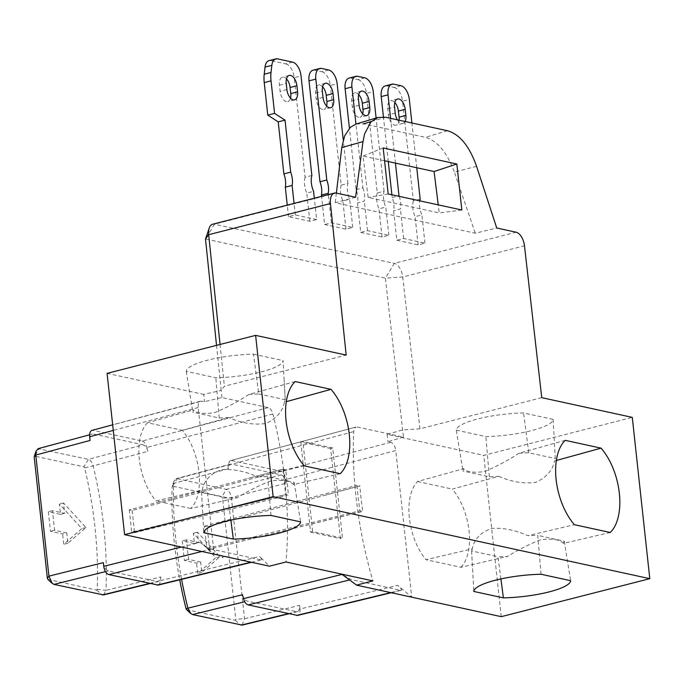 <?xml version="1.0" encoding="UTF-8"?>
<svg xmlns="http://www.w3.org/2000/svg" width="684" height="684" viewBox="0 0 684 684"><rect width="100%" height="100%" fill="white"/><g stroke="black" fill="none" stroke-linecap="round" stroke-linejoin="round"><path stroke-width="0.51" stroke-dasharray="3.42 2.56" d="M181.44 547.038L200.215 542.378L214.126 553.989L198.215 407.527C197.958 403.996 198.745 401.867 200.583 401.14L204.456 401.722L221.941 397.549L268.162 407.613C270.283 408.297 271.864 410.417 272.882 414A268.273 143.358 75.7 0 1 283.655 470.336L132.089 510.461L129.242 509.845L282.877 469.164A263.254 140.673 -104.3 0 1 285.493 494.592L288.34 495.207A268.29 143.358 -104.3 0 0 285.715 469.78L283.655 470.336A268.273 143.358 -104.3 0 1 286.271 495.712L288.34 495.207M282.877 469.164L285.715 469.78M209.791 549.141L206.944 548.517A267.307 142.836 75.7 0 1 204.396 526.21L207.243 526.825A262.271 140.143 75.7 0 0 209.791 549.141L362.751 511.418A263.254 140.673 -104.3 0 1 359.835 485.922L324.917 495.284L359.835 485.922M206.944 548.517L359.895 510.786A268.29 143.358 -104.3 0 1 356.988 485.298L359.741 485.905M276.661 532.639L362.511 511.35L359.895 510.786M324.618 224.523L345.942 229.166L352.747 227.421L331.424 222.779L324.618 224.523L321.557 196.359M355.586 197.266L335.237 202.729L475.303 233.227L496.738 227.994M541.737 397.661L419.967 428.808L402.714 276.96A12.534 6.695 75.7 0 0 394.335 263.366L214.443 224.198A12.534 6.695 75.7 0 0 212.656 224.215M360.724 232.38L382.04 237.023L388.854 235.279L367.53 230.636L360.724 232.38L357.518 202.9A15.116 8.08 75.7 0 0 356.073 189.622L349.413 128.25M396.823 240.238L418.146 244.881L424.952 243.145L403.628 238.502L396.823 240.238L393.625 210.757A15.116 8.08 75.7 0 0 392.18 197.479L391.881 194.769M316.649 219.555L295.326 214.921L288.52 216.657L309.835 221.3L316.649 219.555L314.324 198.206M340.187 473.696L293.376 484.605C290.093 480.835 282.586 479.595 270.838 480.895C259.715 485.144 248.574 490.727 237.408 497.653L190.793 508.511A47.863 25.582 75.7 0 0 182.303 430.304L228.704 417.531C241.76 423.242 254.174 425.217 265.956 423.456C276.516 418.531 282.672 411.435 284.416 402.183L286.263 401.679M565.232 440.342L518.951 453.253C507.246 460.854 495.661 466.975 484.186 471.618C473.465 472.96 466.608 471.977 463.615 468.677L417.539 481.527A47.863 25.582 75.7 0 0 426.038 559.726L472.319 548.799C474.038 539.308 480.493 532.503 491.693 528.381C503.21 527.663 515.283 530.091 527.903 535.675L574.398 524.696M204.396 526.21L354.936 485.854A268.273 143.358 75.7 0 0 357.843 511.29A268.273 143.358 -104.3 0 0 372.891 580.904M186.493 609.564L235.228 620.277L235.783 619.259L222.625 498.183L231.372 497.636L286.305 483.161C285.57 478.663 283.877 475.91 281.244 474.901L231.662 464.103L229.166 465.129L228.123 468.831A267.47 142.922 75.7 0 1 228.259 465.171L229.379 461.469L230.653 460.58L356.082 427.03L354.466 428.432L353.688 431.587A268.273 143.358 -104.3 0 0 354.936 485.854L356.988 485.298M501.261 616.669L483.742 455.373L632.281 417.377M207.243 526.825L324.917 495.284M129.242 509.845A262.271 140.143 -104.3 0 1 131.533 532.101L285.493 494.592M132.089 510.461A267.307 142.836 -104.3 0 1 134.38 532.716L131.533 532.101M134.38 532.716L286.271 495.712A268.273 143.358 75.7 0 1 285.98 561.983M330.654 448.516L300.806 442.018L302.867 441.471L312.656 531.613L342.504 538.111L340.444 538.624L330.654 448.516L332.715 447.969L342.504 538.111M300.806 442.018L310.596 532.126L312.656 531.613M332.715 447.969L302.867 441.471M310.596 532.126L340.444 538.624M456.296 430.151L485.871 436.589A50.112 10.961 173.8 0 0 553.117 419.386L523.542 412.948A50.112 10.961 173.8 0 0 456.296 430.151L462.931 471.045L463.615 468.677M419.967 428.808L402.628 429.894L387.118 434.34L483.742 455.373M295.18 381.544L248.891 394.454L258.732 393.967L253.482 354.15A50.112 10.961 173.8 0 0 186.236 371.352L215.819 377.79A50.112 10.961 173.8 0 0 283.056 360.588L285.219 399.935L284.416 402.183M253.482 354.15L283.056 360.588M216.529 345.369L221.197 390.393L224.386 386.229L346.164 355.082M221.941 397.549L221.197 390.393L203.695 394.403L204.456 401.722M107.08 373.361L203.695 394.403M220.06 344.462L224.386 386.229M336.212 193.05L214.443 224.198L205.499 238.981L385.391 278.149L394.335 263.366L516.104 232.218M357.219 427.004L403.44 437.067L385.391 278.149L402.714 276.96L524.483 245.804M242.076 625.091L244.521 618.721L231.372 497.636C230.559 493.215 228.875 490.462 226.31 489.376L177.173 478.68L176.044 478.732L174.052 481.057L172.12 486.923A260.766 139.339 75.7 0 0 179.721 579.818M242.504 594.747C243.53 598.32 245.103 600.449 247.223 601.125L297.164 611.77C299.036 611.077 299.84 608.94 299.583 605.366L244.521 618.721L235.783 619.259M390.718 592.601L400.405 590.258L351.251 579.553L342.051 574.415M400.405 590.258L401.252 590.301C402.158 589.839 400.961 588.189 397.635 585.359L299.985 609.034C300.242 612.607 299.438 614.736 297.566 615.438M200.215 542.378C204.696 545.952 208.432 548.2 211.433 549.115L260.587 559.811M103.327 562.641C104.071 567.139 105.755 569.892 108.388 570.901L157.277 581.545L159.774 580.519L160.808 576.954A267.47 142.922 75.7 0 1 160.629 580.605L159.458 584.239L158.201 585.076M47.871 579.382L96.606 590.095L97.162 589.36A260.766 139.339 75.7 0 0 84.645 467.873L93.152 465.889C92.109 462.281 90.51 460.101 88.373 459.349L38.142 448.704M93.52 434.032L143.11 444.822L88.373 459.349L83.884 466.83L34.756 456.134L39.244 448.653L92.417 434.049C90.587 434.776 89.792 436.905 90.057 440.436M34.756 456.134L34.2 457.151M48.162 579.545L53.985 584.393M222.625 498.183L221.821 496.866L172.667 486.162L172.12 486.923L177.173 478.68L231.662 464.103M281.244 474.901L226.31 489.376L221.821 496.866M235.228 620.277L241.059 625.125M92.024 430.381L201.686 401.123M286.305 483.161L285.912 479.493L395.788 450.542L411.7 597.004L397.635 585.359M299.985 609.034L299.583 605.366M403.44 437.067L387.956 441.676L390.726 442.283C393.36 443.283 395.044 446.036 395.788 450.542M231.791 460.554L280.85 471.233C283.484 472.242 285.168 474.995 285.912 479.493M411.7 597.004L356.398 584.965M268.162 407.613L142.186 441.043L93.127 430.364M261.553 559.82L261.288 558.349L259.578 556.46L269.428 566.027L214.126 553.989M103.506 594.909L105.977 590.335L160.808 576.954M142.186 441.043C144.315 441.727 145.889 443.865 146.915 447.464A267.47 142.922 75.7 0 1 147.864 451.354C146.846 447.695 145.264 445.515 143.11 444.822M97.162 589.36L105.977 590.335A267.119 142.734 -104.3 0 0 93.152 465.889L147.864 451.354M96.606 590.095L102.429 594.935M84.645 467.873L83.884 466.83M186.783 609.726L192.614 614.574M181.585 579.365A267.119 142.734 -104.3 0 1 173.659 483.417L228.123 468.831M387.118 434.34L387.956 441.676M500.902 578.921L497.969 556.691L507.46 556.451L460.854 567.31L426.038 559.726M460.854 567.31A47.863 25.582 75.7 0 0 452.355 489.103L498.756 476.329L489.282 476.782L462.931 471.045M417.539 481.527L452.355 489.103M190.793 508.511L155.978 500.927L202.267 490L201.549 492.155L227.909 497.892L237.408 497.653M228.704 417.531L219.231 417.984L192.871 412.247L193.563 409.878L147.487 422.729L182.303 430.304M147.487 422.729A47.863 25.582 75.7 0 0 155.978 500.927M223.181 557.409L221.992 557.511L222.719 556.947L223.181 557.409L221.992 557.511M222.719 556.947L222.796 557.682M200.703 562.06L188.536 559.409L186.416 539.856L198.574 542.506L197.454 532.143L219.923 556.699L201.823 572.423L200.703 562.06L196.573 563.112L184.406 560.461L182.286 540.916L194.453 543.558L193.324 533.195L215.802 557.751L197.702 573.474L196.573 563.112M66.758 532.896L54.592 530.245L52.471 510.691L64.638 513.342L63.509 502.979L85.987 527.535L67.887 543.258L66.758 532.896L62.629 533.947L50.471 531.297L48.342 511.752L60.508 514.394L59.38 504.031L81.858 528.587L63.757 544.31L62.629 533.947M54.592 530.245L50.471 531.297M52.471 510.691L48.342 511.752M60.508 514.394L64.638 513.342M63.509 502.979L59.38 504.031M85.987 527.535L81.858 528.587M67.887 543.258L63.757 544.31M188.536 559.409L184.406 560.461M186.416 539.856L182.286 540.916M194.453 543.558L198.574 542.506M197.454 532.143L193.324 533.195M219.923 556.699L215.802 557.751M201.823 572.423L197.702 573.474M258.732 393.967L285.194 399.73M293.376 484.605L294.171 482.374L267.709 476.611L257.851 476.876L304.337 465.898M202.267 490C203.977 480.51 210.433 473.704 221.633 469.583C233.15 468.865 245.223 471.293 257.851 476.876M248.891 394.454C237.194 402.055 225.6 408.177 214.135 412.82C203.405 414.162 196.556 413.179 193.563 409.878M230.85 520.122L227.909 497.892M201.549 492.155L203.764 532.648M271.001 515.445L267.709 476.611M294.171 482.374L300.584 521.892M186.236 371.352L192.871 412.247M219.231 417.984L215.819 377.79M489.282 476.782L485.871 436.589M553.117 419.386L555.271 458.733L554.476 460.982L556.323 460.477M518.951 453.253L528.783 452.765L555.254 458.528M528.783 452.765L523.542 412.948M498.756 476.329C511.812 482.04 524.235 484.016 536.008 482.254C546.576 477.329 552.723 470.233 554.476 460.982M472.319 548.799L471.609 550.953L497.969 556.691M471.609 550.953L473.824 591.446M541.061 574.252L537.769 535.41L527.903 535.675M610.239 532.494L563.428 543.404L564.232 541.172L537.769 535.41M564.232 541.172L570.636 580.69M563.428 543.404C560.153 539.633 552.646 538.394 540.899 539.693C529.775 543.942 518.634 549.526 507.46 556.451M295.326 214.921L294.069 203.387M290.512 98.137A9.448 5.045 -104.3 0 1 287.767 101.591A9.448 5.045 -104.3 0 1 280.098 91.271L279.44 85.167A9.448 5.045 -104.3 0 1 282.424 77.172A9.448 5.045 -104.3 0 1 286.485 78.882M288.52 216.657L287.263 205.132M269.026 60.637A12.594 6.729 -104.3 0 1 270.821 60.62L277.636 58.875M292.607 62.141L285.801 63.877L270.821 60.62M285.801 63.877A12.594 6.729 -104.3 0 1 294.231 77.651L301.037 75.907M311.861 175.523L305.055 177.259L294.231 77.651M305.055 177.259A15.116 8.08 75.7 0 0 306.774 193.102L313.58 191.358M309.835 221.3L306.774 193.102M399.088 120.196A9.448 5.045 -104.3 0 1 396.079 125.172A9.448 5.045 -104.3 0 1 388.409 114.852L387.743 108.747A9.448 5.045 -104.3 0 1 390.735 100.753A9.448 5.045 -104.3 0 1 394.796 102.463M388.273 161.544L383.425 116.93M385.203 85.927A12.594 6.729 -104.3 0 1 386.999 85.919L393.804 84.175M400.909 85.722L394.104 87.466L386.999 85.919M394.104 87.466A12.594 6.729 -104.3 0 1 402.543 101.232L409.348 99.488M420.164 199.104L413.358 200.839L402.543 101.232M413.358 200.839A15.116 8.08 75.7 0 0 415.077 216.683L421.891 214.938A15.116 8.08 -104.3 0 1 419.779 200.839M418.146 244.881L415.077 216.683M397.421 119.837A9.448 5.045 75.7 0 0 402.885 123.428A9.448 5.045 75.7 0 0 405.056 121.495M424.952 243.145L421.891 214.938M416.761 167.751L411.896 122.983M395.446 163.108L390.581 118.349M399.217 196.368A15.116 8.08 -104.3 0 1 400.431 209.013L393.625 210.757M403.628 238.502L400.431 209.013M392.18 197.479L397.772 196.052M362.717 113.86A9.448 5.045 -104.3 0 1 359.972 117.306A9.448 5.045 -104.3 0 1 352.303 106.995L351.644 100.881A9.448 5.045 -104.3 0 1 354.628 92.896A9.448 5.045 -104.3 0 1 358.69 94.606M349.105 78.07A12.594 6.729 -104.3 0 1 350.892 78.053L357.706 76.317M364.811 77.856L358.006 79.6L350.892 78.053M358.006 79.6A12.594 6.729 -104.3 0 1 366.436 93.366L373.242 91.63M388.854 235.279L385.785 207.081A15.116 8.08 -104.3 0 1 384.066 191.238L377.26 192.982L366.436 93.366M377.26 192.982A15.116 8.08 75.7 0 0 378.979 208.817L385.785 207.081M382.04 237.023L378.979 208.817M384.066 191.238L376.114 118.016M356.073 189.622L362.888 187.878L355.954 124.078M362.888 187.878A15.116 8.08 -104.3 0 1 364.324 201.156L357.518 202.9M367.53 230.636L364.324 201.156M356.056 124.043L363.486 123.847L425.405 137.33C437.452 140.861 447.105 152.455 454.364 172.112M336.374 193.085L335.237 202.729M476.568 166.315L454.373 172.112L475.303 233.227M384.57 160.74L363.033 156.055L368.129 197.445L439.239 212.929L438.23 204.858M326.619 105.994A9.448 5.045 -104.3 0 1 323.874 109.449A9.448 5.045 -104.3 0 1 316.205 99.137L315.538 93.024A9.448 5.045 -104.3 0 1 318.53 85.03A9.448 5.045 -104.3 0 1 322.591 86.74M312.998 70.213A12.594 6.729 -104.3 0 1 314.794 70.195L321.6 68.451M328.705 69.999L321.899 71.743L314.794 70.195M321.899 71.743A12.594 6.729 -104.3 0 1 330.338 85.509L337.144 83.764M352.747 227.421L349.686 199.215A15.116 8.08 -104.3 0 1 347.959 183.38L341.154 185.125L330.338 85.509M341.154 185.125A15.116 8.08 75.7 0 0 342.872 200.959L349.686 199.215M345.942 229.166L342.872 200.959M347.959 183.38L343.248 139.989M331.424 222.779L328.371 194.615M383.177 147.966L363.033 156.055M388.179 193.965L368.129 197.445M461.828 209.997L439.239 212.929M282.962 469.181L247.719 478.475M198.847 515.693L285.732 494.635M288.34 613.659L296.112 611.77M211.433 549.115L201.865 551.484M108.388 570.901L105.456 571.627M149.531 583.435L157.277 581.545M198.215 407.527L113.279 430.407M390.726 442.283L280.85 471.233M228.259 465.171L353.688 431.587M160.629 580.605L259.578 556.46M272.882 414L146.915 447.464M279.44 85.167L286.245 83.422M286.904 89.536L280.098 91.271M387.743 108.747L394.548 107.003M395.215 113.117L388.409 114.852M351.644 100.881L358.45 99.146M359.109 105.25L352.303 106.995M371.386 121.487L385.571 117.255M447.49 130.738L425.405 137.33M315.538 93.024L322.344 91.28M323.01 97.393L316.205 99.137M297.155 611.77L288.887 613.779M401.252 590.301L391.265 592.72M92.408 434.049L89.604 434.802M200.566 401.14L112.672 424.815M176.07 478.697L230.551 464.12M230.679 460.571L356.108 427.021M260.707 560.034L251.49 562.291M150.078 583.555L158.329 581.545M174.035 481.023L172.18 486.538M201.532 491.95L202.686 513.111M285.219 399.943L284.142 380.176M555.271 458.742L554.194 438.974M471.584 550.748L472.747 571.918M294.582 99.847L287.767 101.591M289.229 75.428L282.424 77.172M402.885 123.428L396.079 125.172M397.541 99.009L390.735 100.753M366.786 115.57L359.972 117.306M361.434 91.152L354.628 92.896M330.68 107.704L323.874 109.449M325.336 83.294L318.53 85.03"/><path stroke-width="1.03" d="M388.179 193.965L383.177 147.966L456.835 164.006L461.828 209.997L388.179 193.965M610.239 532.494L574.398 524.696A51.035 27.266 75.7 0 1 565.232 440.342L601.074 448.148A51.035 27.266 75.7 0 1 610.239 532.494M295.18 381.544L331.022 389.35A51.035 27.266 75.7 0 1 340.187 473.696L304.337 465.898A51.035 27.266 75.7 0 1 295.18 381.544M362.999 141.588L355.586 197.266L336.212 193.05A12.534 6.695 75.7 0 0 334.433 193.068A12.534 6.695 75.7 0 0 330.449 203.558L346.164 355.082L255.619 335.365L273.138 496.669L649.8 578.673L632.281 417.377L541.737 397.661L524.483 245.804A12.534 6.695 75.7 0 0 516.104 232.218L496.738 227.994L476.568 166.315C469.446 146.179 459.751 134.32 447.49 130.738L385.571 117.255L377.944 117.468L370.873 122.026L364.598 133.884L362.999 141.588L341.769 147.59L344.693 135.8L350.43 127.25L356.056 124.043M334.433 193.068L212.656 224.215A12.534 6.695 75.7 0 0 209.253 227.994A12.534 6.695 75.7 0 0 208.68 234.706L220.06 344.462M286.263 401.679L331.022 389.35M503.398 597.884L473.824 591.446A50.112 10.961 -6.2 0 1 541.061 574.252L570.636 580.69A50.112 10.961 -6.2 0 1 503.398 597.884L500.902 578.921M233.338 539.086L203.764 532.648A50.112 10.961 -6.2 0 1 271.001 515.445L300.584 521.892A50.112 10.961 -6.2 0 1 233.338 539.086L230.85 520.122M649.8 578.673L501.261 616.669L356.45 585.145L372.891 580.904L285.98 561.983L269.411 566.19L124.599 534.666L273.138 496.669M255.619 335.365L107.08 373.361L124.599 534.666M330.449 203.558L208.68 234.706L205.499 238.981L216.529 345.369M297.566 615.438L248.198 604.921C246.103 604.263 244.539 602.168 243.504 598.645A267.47 142.922 75.7 0 1 242.504 594.747L187.903 608.17L190.802 613.514L192.614 614.574L242.076 625.091M158.201 585.076L108.79 574.569C106.157 573.56 104.472 570.807 103.729 566.309L103.327 562.641L48.923 576.133L52.164 583.315L53.985 584.393L103.506 594.909M38.142 448.704L36.115 451.115L35.773 455.057L34.2 457.151L47.35 578.228L48.162 579.545M34.756 456.134L34.2 457.151M113.279 430.407L89.655 436.768L90.057 440.436L35.773 455.057L48.923 576.133L47.35 578.228M89.655 436.768C89.399 433.237 90.185 431.108 92.024 430.381M356.45 585.145A268.171 143.298 -104.3 0 1 356.398 584.965L342.051 574.415L243.504 598.645M181.585 579.365A267.119 142.734 -104.3 0 0 187.903 608.17L186.031 608.709L186.783 609.726M179.721 579.818A260.766 139.339 75.7 0 0 186.031 608.709M556.323 460.477L601.074 448.148M286.904 89.536A9.448 5.045 75.7 0 0 294.582 99.847A9.448 5.045 75.7 0 0 297.566 91.853L296.907 85.739A9.448 5.045 75.7 0 0 289.229 75.428A9.448 5.045 75.7 0 0 286.245 83.422L286.904 89.536M314.324 198.206L313.58 191.358A15.116 8.08 -104.3 0 1 311.861 175.523L301.037 75.907A12.594 6.729 75.7 0 0 292.607 62.141L277.636 58.875A12.594 6.729 75.7 0 0 275.84 58.892A12.594 6.729 75.7 0 0 271.839 65.356L271.018 72.478A25.197 13.466 75.7 0 0 271.044 80.857L264.238 82.602A25.197 13.466 -104.3 0 1 264.212 74.223L265.033 67.1A12.594 6.729 -104.3 0 1 269.026 60.637L275.84 58.892M287.263 205.132L285.313 187.177A15.116 8.08 75.7 0 0 283.869 173.898L290.683 172.154L285.031 120.145L274.583 113.39L271.044 80.857M290.683 172.154A15.116 8.08 -104.3 0 1 292.119 185.432L285.313 187.177M294.069 203.387L292.119 185.432M286.485 78.882A9.448 5.045 -104.3 0 1 290.093 87.484L290.76 93.597A9.448 5.045 -104.3 0 1 290.512 98.137M283.869 173.898L278.217 121.88L267.777 115.134L264.238 82.602M285.031 120.145L278.217 121.88M267.777 115.134L274.583 113.39M394.796 102.463A9.448 5.045 -104.3 0 1 398.404 111.065L399.063 117.178A9.448 5.045 -104.3 0 1 399.088 120.196M391.881 194.769L388.273 161.544M383.425 116.93L381.219 96.589A12.594 6.729 -104.3 0 1 385.203 85.927L392.009 84.192A12.594 6.729 75.7 0 0 388.025 94.845L381.219 96.589M405.056 121.495A9.448 5.045 75.7 0 0 405.877 115.434L405.21 109.329A9.448 5.045 75.7 0 0 397.541 99.009A9.448 5.045 75.7 0 0 394.548 107.003L395.215 113.117A9.448 5.045 75.7 0 0 397.421 119.837M419.779 200.839A15.116 8.08 -104.3 0 1 420.164 199.104L416.761 167.751M411.896 122.983L409.348 99.488A12.594 6.729 75.7 0 0 400.909 85.722L393.804 84.175A12.594 6.729 75.7 0 0 392.009 84.192M397.772 196.052L398.986 195.744L395.446 163.108M390.581 118.349L388.025 94.845M398.986 195.744A15.116 8.08 -104.3 0 1 399.217 196.368M358.69 94.606A9.448 5.045 -104.3 0 1 362.298 103.207L362.965 109.312A9.448 5.045 -104.3 0 1 362.717 113.86M349.413 128.25L345.112 88.723A12.594 6.729 -104.3 0 1 349.105 78.07L355.911 76.326A12.594 6.729 75.7 0 0 351.927 86.988L345.112 88.723M359.109 105.25A9.448 5.045 75.7 0 0 366.786 115.57A9.448 5.045 75.7 0 0 369.77 107.576L369.112 101.463A9.448 5.045 75.7 0 0 361.434 91.152A9.448 5.045 75.7 0 0 358.45 99.146L359.109 105.25M376.114 118.016L373.242 91.63A12.594 6.729 75.7 0 0 364.811 77.856L357.706 76.317A12.594 6.729 75.7 0 0 355.911 76.326M355.954 124.078L351.927 86.988M341.769 147.59L336.374 193.085M438.23 204.858L434.075 171.522L384.57 160.74M322.591 86.74A9.448 5.045 -104.3 0 1 326.2 95.35L326.867 101.454A9.448 5.045 -104.3 0 1 326.619 105.994M321.557 196.359L321.42 195.034A15.116 8.08 75.7 0 0 319.975 181.756L309.014 80.866A12.594 6.729 -104.3 0 1 312.998 70.213L319.804 68.468A12.594 6.729 75.7 0 0 315.82 79.122L309.014 80.866M323.01 97.393A9.448 5.045 75.7 0 0 330.68 107.704A9.448 5.045 75.7 0 0 333.672 99.71L333.005 93.605A9.448 5.045 75.7 0 0 325.336 83.294A9.448 5.045 75.7 0 0 322.344 91.28L323.01 97.393M343.248 139.989L337.144 83.764A12.594 6.729 75.7 0 0 328.705 69.999L321.6 68.451A12.594 6.729 75.7 0 0 319.804 68.468M319.975 181.756L326.781 180.02L315.82 79.122M326.781 180.02A15.116 8.08 -104.3 0 1 328.226 193.298L321.42 195.034M328.371 194.615L328.226 193.298M456.835 164.006L434.075 171.522M241.059 625.125L288.34 613.659M296.514 615.438L390.718 592.601M349.567 579.964L248.198 604.921M103.729 566.309L181.44 547.038M201.865 551.484L108.79 574.569M105.456 571.627L53.985 584.393M157.106 585.085L249.506 562.522M102.429 594.935L149.531 583.435M244.727 601.74L192.614 614.574M290.76 93.597L297.566 91.853M296.907 85.739L290.093 87.484M264.212 74.223L271.018 72.478M271.839 65.356L265.033 67.1M399.063 117.178L405.877 115.434M405.21 109.329L398.404 111.065M362.965 109.312L369.77 107.576M369.112 101.463L362.298 103.207M363.486 123.847L371.386 121.487M326.867 101.454L333.672 99.71M333.005 93.605L326.2 95.35M205.499 238.981L209.253 227.994M288.887 613.779L242.093 625.125M391.265 592.72L297.549 615.438M89.604 434.802L38.124 448.67M34.251 456.519L36.072 451.038M52.146 583.366L47.871 579.382M112.672 424.815L92.007 430.381M251.49 562.291L158.149 585.085M103.481 594.935L150.078 583.555M190.785 613.548L186.493 609.564M356.108 124.026L377.944 117.468"/></g></svg>
